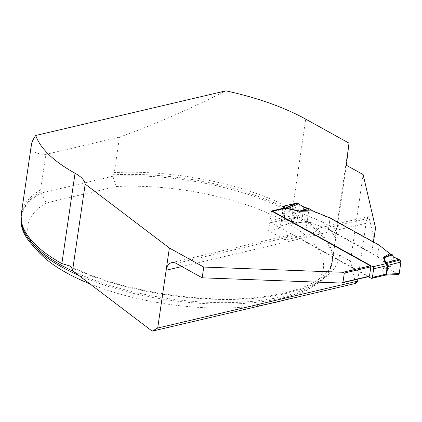 <?xml version="1.0" encoding="UTF-8"?>
<svg xmlns="http://www.w3.org/2000/svg" width="422" height="422" viewBox="0 0 422 422"><rect width="100%" height="100%" fill="white"/><g stroke="black" fill="none" stroke-linecap="round" stroke-linejoin="round"><path stroke-width="0.32" stroke-dasharray="2.11 1.58" d="M225.86 90.851C188.275 109.81 152.817 125.234 119.479 137.124L114.304 172.598A157.506 60.784 -171.7 0 1 292.499 209.449L322.091 221.808L336.35 229.716L348.983 143.121M31.392 144.778C30.595 150.897 35.406 154.109 45.824 154.41L40.649 189.884A157.506 60.784 -171.7 0 0 21.327 213.775M114.304 172.598L113.101 174.808L112.896 176.243A157.116 60.631 8.3 0 1 332.151 262.621A157.116 60.631 8.3 0 1 314.232 285.641A157.116 60.631 8.3 0 1 78.661 275.344M21.179 219.382A157.116 60.631 -171.7 0 1 21.422 215.827L21.216 217.261A157.116 60.631 8.3 0 1 41.061 193.102L41.266 191.667L40.649 189.884M21.216 217.261A157.116 60.631 8.3 0 0 21.1 218.174M281.632 300.775A149.256 57.598 -171.7 0 0 306.309 290.526A149.256 57.598 -171.7 0 0 284.038 220.986A149.256 57.598 -171.7 0 0 116.161 186.54L46.193 202.961A149.256 57.598 -171.7 0 0 38.006 251.385M268.703 303.808A149.256 57.598 -171.7 0 1 89.875 283.853M116.161 186.54L112.896 176.243L41.061 193.102L46.193 202.961M336.35 229.716L333.148 255.874C334.931 253.88 337.067 253.622 339.568 255.094L350.503 261.155L363.131 174.566M119.479 137.124L45.824 154.41M295.136 203.573A3.93 1.514 -171.7 0 1 299.451 204.496L300.643 205.155M304.689 207.397L308.899 209.734L330.051 218.306L373.296 242.281L373.354 241.922M333.148 255.874L346.362 165.266M373.992 238.725L369.197 218.111L368.206 216.518C367.414 216.861 366.697 219.123 366.059 223.307L357.914 279.142M282.962 208.547L280.124 228.007L280.635 226.392A3.93 1.514 -171.7 0 1 281.875 225.596L291.074 223.438A3.93 1.514 -171.7 0 1 296.576 224.219L306.019 229.452L314.896 233.049C316.052 230.164 318.003 228.365 320.757 227.653L326.306 228.181L328.485 229.062L371.729 253.036L373.475 241.991M355.677 283.394L350.503 261.155M368.844 276.579L294.851 235.56A12.57 8.287 -103.2 0 0 290.31 234.801A12.57 8.287 -103.2 0 0 285.351 239.981L268.619 230.707L280.124 228.007M314.896 233.049L285.351 239.981M373.296 242.281L371.729 253.036M328.485 229.062L330.051 218.306M271.494 210.984L268.619 230.707M306.019 229.452L308.899 209.734M368.353 276.695L270.929 222.684A1.572 1.034 76.8 0 1 270.091 220.664L271.346 212.06A1.572 1.034 76.8 0 1 271.852 211.185M298.016 222.795L301.208 222.885L300.496 222.41L298.159 222.594L284.628 219.519L284.312 217.399L294.266 215.362L295.105 217.377L296.397 218.032L286.359 220.089A6.283 0.955 -78 0 0 286.221 220.289L298.016 222.795L306.409 221.603L309.479 221.972L300.496 222.41L306.768 221.655M379.046 245.077L377.373 256.555L328.432 229.42L309.479 221.972M377.373 256.555L388.145 265.106L390.413 267.833L392.328 254.698M388.145 265.106L382.912 268.181L381.847 269.268L384.363 268.898L389.11 266.113M285.836 208.104L285.056 208.843A6.283 2.917 4 0 0 285.594 208.6L286.311 207.988M271.346 212.06L285.056 208.843L283.79 217.467L284.164 219.577A6.283 4.341 -58.2 0 1 284.628 219.514A6.283 4.056 -61 0 0 284.196 219.598L286.221 220.289M381.847 269.268L383.419 274.173L384.358 275.118L385.086 275.207M330.104 217.947L328.432 229.42M309.073 208.542L307.153 221.682M296.397 218.032L301.825 220.558L306.409 221.603M296.508 202.945L295.949 203.847L285.594 208.6L284.312 217.399A6.283 1.904 12.3 0 1 283.79 217.467M295.949 203.847L294.266 215.362M398.405 274.506L391.389 270.207L390.413 267.833M396.691 273.63L384.067 274.253L382.496 269.347L390.535 268.239M384.358 275.118A6.283 4.056 -61 0 1 384.79 275.044L384.067 274.253A6.283 5.697 -17.8 0 0 383.419 274.173M385.418 275.144L384.801 275.049A6.283 3.751 -63.6 0 0 384.395 275.139L371.154 278.246M382.912 268.181L384.363 268.898L390.471 268.06M393.341 256.829L392.745 260.912M303.777 207.181L301.825 220.558M396.738 273.662L391.389 270.207M292.499 209.449L305.676 119.115M113.101 174.808A157.116 60.631 -171.7 0 1 332.362 261.192A157.116 60.631 -171.7 0 1 236.758 302.395A157.116 60.631 -171.7 0 1 73.597 271.504M21.854 223.391L21.422 215.827A157.116 60.631 -171.7 0 1 41.266 191.667M71.471 267.632A163.398 63.057 8.3 0 0 242.207 299.114A163.398 63.057 8.3 0 0 339.568 255.094M335.4 237.765A163.398 63.057 8.3 0 0 322.091 221.808M326.306 228.181L369.197 218.111M366.059 223.307L181.845 266.54M176.201 263.407L294.851 235.56M299.451 204.496L296.576 224.219M293.891 204.142L291.074 223.438M284.412 208.21L281.875 225.596M283.246 208.484L280.635 226.392M270.929 222.684L284.196 219.598M301.208 222.885L311.114 222.405M284.328 217.298A6.283 2.426 8.3 0 1 283.8 217.446L270.091 220.664M295.105 217.377L284.628 219.519M397.962 274.395L384.79 275.044M285.056 208.843A6.283 2.426 8.3 0 0 285.583 208.695M69.514 265.876C119.611 291.001 203.335 304.52 261.777 296.866C286.306 293.759 304.874 288.189 317.476 280.166C323.526 276.22 327.699 272.153 329.993 267.959L332.362 261.192L332.151 262.621M306.309 290.526L314.232 285.641M171.654 262.648L290.31 234.801M320.994 227.595L368.206 216.518M385.55 275.128L385.101 275.197"/><path stroke-width="0.63" d="M342.954 282.376L369.477 276.152L368.844 276.579L341.329 283.035L342.954 282.376L344.315 273.055L342.896 272.28L203.752 267.057L169.37 247.999L85.175 184.108A39.278 15.16 8.3 0 0 75.047 173.242A157.506 60.784 -171.7 0 1 35.738 135.473L225.86 90.851A157.506 60.784 -171.7 0 1 305.676 119.115L348.983 143.121L346.362 165.266L363.131 174.566L375.559 227.97L373.354 241.922M35.738 135.473C33.232 139.049 31.782 142.151 31.392 144.778L21.327 213.775A157.506 60.784 -171.7 0 0 21.854 223.391A157.506 60.784 -171.7 0 0 61.865 263.576L69.514 265.876L71.471 267.632A39.278 15.16 8.3 0 1 72.542 270.702L85.175 184.108M21.1 218.174A157.116 60.631 8.3 0 0 31.808 244.438A157.116 60.631 8.3 0 0 78.661 275.344M281.632 300.775A149.256 57.598 -171.7 0 1 268.703 303.808M89.875 283.853A149.256 57.598 -171.7 0 1 38.006 251.385L31.808 244.438M342.896 272.28L370.416 265.823L271.494 210.984L282.998 208.289L283.51 206.674A3.93 1.514 -171.7 0 1 284.75 205.878L293.955 203.715A3.93 1.514 -171.7 0 1 295.136 203.573M300.643 205.155L304.689 207.397M373.475 241.991L375.559 227.97M341.329 283.035L202.18 277.813L176.201 263.407A12.57 8.287 -103.2 0 0 171.654 262.648A12.57 8.287 -103.2 0 0 166.131 270.228L157.696 328.042L357.624 281.121L355.677 283.394L152.205 331.149L72.542 270.702M357.914 279.142L357.624 281.121M369.477 276.152L370.838 266.831L370.416 265.823M202.18 277.813L203.752 267.057M169.37 247.999L166.131 270.228L181.845 266.54M157.696 328.042L152.205 331.149M344.315 273.055L370.838 266.831M271.852 211.185A1.572 1.034 76.8 0 1 272.037 211.111A1.572 1.034 76.8 0 1 272.601 211.206L372.826 266.773A1.572 1.034 76.8 0 1 373.67 268.788L372.415 277.396A1.572 1.034 76.8 0 1 371.724 278.341A1.572 1.034 76.8 0 1 371.154 278.246L368.353 276.695M385.55 275.128L385.101 275.197L386.13 274.173L387.385 265.57L385.091 262.7L383.519 257.795L384.584 256.703L386.098 256.993L384.178 257.805L385.755 262.711L387.987 265.359L400.9 262.03L399.223 273.54L386.7 274.158L386.325 274.833L385.55 275.139L398.405 274.506M390.851 254.208L386.098 256.993L392.407 254.793L389.822 253.633L379.046 245.077L330.104 217.947L312.786 210.926L299.689 211.322L302.231 210.499L311.214 210.061L308.704 208.389L303.777 207.181L298.481 203.757L288.041 208.547L299.842 211.053L308.355 208.273M299.689 211.322L287.894 208.816L285.567 207.972L272.037 211.111M311.214 210.061L312.786 210.926M298.481 203.757L296.508 202.945L285.894 207.83M286.01 207.766L288.041 208.547A6.283 0.955 102 0 1 287.894 208.816M272.601 211.206L285.836 208.104A6.283 4.341 121.8 0 0 286.311 207.988L286.311 207.993A6.283 4.056 119 0 1 285.873 208.125M302.88 211.411L302.231 210.499L308.704 208.389M392.407 254.793L393.341 256.829L400.061 260.015L400.9 262.03M398.769 259.356L385.755 262.711A6.283 5.697 162.2 0 1 385.091 262.7M399.223 273.54L397.962 274.395M386.119 274.194A6.283 2.01 -166.5 0 1 386.7 274.158L387.987 265.359A6.283 2.806 -177.2 0 0 387.38 265.554M372.826 266.773L386.067 263.666A6.283 3.751 116.4 0 0 386.483 263.518A6.283 4.056 119 0 1 386.03 263.644M383.519 257.795L392.481 254.909M392.745 260.912L393.341 256.829L400.061 260.015L400.9 262.03L399.223 273.54L397.962 274.395L396.738 273.662M75.047 173.242L61.865 263.576M73.597 271.504A157.116 60.631 -171.7 0 1 21.179 219.382M293.955 203.715L293.891 204.142M284.75 205.878L284.412 208.21M283.51 206.674L283.246 208.484M384.584 256.703L389.822 253.633M387.976 265.454A6.283 2.426 -171.7 0 0 387.385 265.57L373.67 268.788M372.415 277.396L386.13 274.173A6.283 2.426 -171.7 0 1 386.721 274.063M297.204 202.993L286.311 207.993M400.061 260.015L386.468 263.518M371.724 278.341L385.086 275.207M286 207.782L285.42 207.977"/></g></svg>
